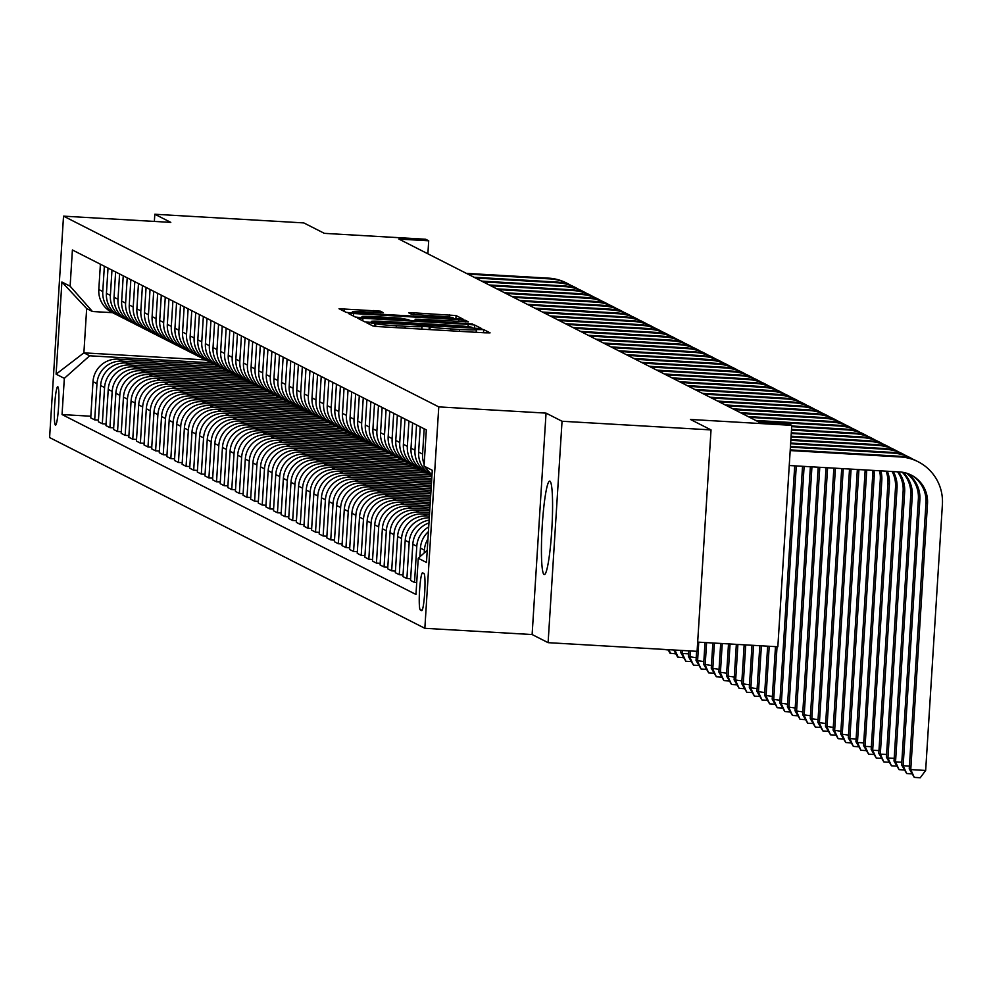<?xml version="1.0" encoding="UTF-8"?>
<svg xmlns="http://www.w3.org/2000/svg" width="992" height="992" viewBox="0 0 992 992"><rect width="100%" height="100%" fill="white"/><g stroke="black" fill="none" stroke-linecap="round" stroke-linejoin="round"><path stroke-width="1.49" d="M370.388 322.834L366.705 322.809L373.066 326.033L379.514 326.678L484.803 332.804L490.085 332.866L483.699 329.604L476.334 329.555A18.848 0.856 3.6 0 1 476.433 329.642A18.848 0.856 3.6 0 1 459.532 329.431L450.752 328.922A18.848 0.856 3.6 0 1 430.119 326.864L421.935 326.393A18.848 0.856 3.6 0 1 422.034 326.48A18.848 0.856 3.6 0 1 405.12 326.269L396.354 325.76A18.848 0.856 3.6 0 1 375.72 323.702L370.388 322.834M544.062 574.542A46.822 4.886 -86.7 0 0 544.286 574.604A46.822 4.886 -86.7 0 0 551.825 529.207A46.822 4.886 -86.7 0 0 549.94 481.182A46.822 4.886 -86.7 0 0 549.717 481.12A46.822 4.886 -86.7 0 0 542.19 526.504A46.822 4.886 -86.7 0 0 544.062 574.542M55.416 425.084A19.208 2.009 -86.7 0 0 55.502 425.109A19.208 2.009 -86.7 0 0 58.59 406.484A19.208 2.009 -86.7 0 0 57.821 386.781A19.208 2.009 -86.7 0 0 57.734 386.756A19.208 2.009 -86.7 0 0 54.647 405.381A19.208 2.009 -86.7 0 0 55.416 425.084M380.308 311.153L339.041 308.735L346.121 312.344L352.569 312.988L463.14 319.176L456.06 315.555L413.924 312.84L408.642 312.778L411.692 314.34L435.835 316.014A15.76 0.719 3.6 0 1 453.17 317.812A15.76 0.719 3.6 0 1 439.034 317.638L369.718 313.608A15.76 0.719 3.6 0 1 352.396 311.81A15.76 0.719 3.6 0 1 366.519 311.984L383.358 312.716L380.308 311.153L380.209 312.765M562.042 421.253L546.046 413.118L532.121 634.545L548.105 642.667L562.042 421.253L711.028 429.908L690.469 419.467L791.777 425.357L788.727 423.807L758.93 422.071L398.908 239.072L428.705 240.796L425.667 239.246L324.359 233.356L303.8 222.915L154.814 214.247L154.355 221.427M546.046 413.118L438.774 406.894L63.525 216.144L170.798 222.382L154.814 214.247M362.911 318.246L357.628 318.184L364.721 321.805L371.169 322.437L481.74 328.625L474.66 325.016L468.212 324.372L362.911 318.246L362.75 320.8M361.869 317.713L355.421 317.068L348.366 313.484L353.623 313.522L458.912 319.647L465.36 320.292L468.41 321.854L420.422 319.3L415.14 319.238L417.173 320.28L472.614 323.987L361.869 317.713L361.981 316.547A15.76 0.719 3.6 0 0 379.316 318.358L408.989 319.808L400.532 318.147L376.117 316.733A15.76 0.719 3.6 0 0 361.981 316.547M711.028 429.908L697.091 651.335L548.105 642.667M423.956 573.512L422.617 572.83A18.612 1.947 -86.7 0 0 422.53 572.806A18.612 1.947 -86.7 0 0 419.542 590.848A18.612 1.947 -86.7 0 0 420.286 609.931L421.625 610.613A18.612 1.947 -86.7 0 0 421.712 610.638A18.612 1.947 -86.7 0 0 424.7 592.596A18.612 1.947 -86.7 0 0 423.956 573.512M438.774 406.894L424.849 628.308L49.6 437.559L63.525 216.144M311.662 528.476L307.904 528.265L310.186 492.057A24.006 23.858 -63.1 0 1 335.519 469.501L431.966 475.106L424.055 466.104L426.324 429.896L72.404 249.984L70.122 286.192L92.454 311.513L86.664 308.574L83.886 352.854L89.664 355.793L211.259 362.861M424.055 466.104L432.276 470.282L426.473 562.439L418.252 558.26L427.242 550.262M90.842 416.231L62.05 414.557L415.97 594.468L418.252 558.26M62.05 414.557L64.331 378.349L56.098 374.17L61.901 282.013L70.122 286.192M697.674 642.109L777.84 646.772L791.777 425.357M532.121 634.545L424.849 628.308M427.887 253.803L428.705 240.796M205.468 359.922L83.886 352.854L56.098 374.17M98.456 420.1L94.699 419.876L90.731 417.868L93.012 381.66A24.006 23.858 -63.1 0 1 118.358 359.116L214.917 364.721M94.699 419.876L96.968 383.681A24.006 23.858 -63.1 0 1 122.314 361.125L218.872 366.742M106.07 423.968L102.312 423.758L98.344 421.736L100.626 385.528A24.006 23.858 -63.1 0 1 125.972 362.985L222.53 368.59M102.312 423.758L104.582 387.55A24.006 23.858 -63.1 0 1 129.927 364.994L226.486 370.611M113.683 427.837L109.926 427.626L105.958 425.605L108.24 389.41A24.006 23.858 -63.1 0 1 133.585 366.854L230.144 372.471M109.926 427.626L112.195 391.418A24.006 23.858 -63.1 0 1 137.541 368.863L234.1 374.48M121.297 431.706L117.54 431.495L113.572 429.486L115.853 393.278A24.006 23.858 -63.1 0 1 141.199 370.723L237.758 376.34M117.54 431.495L119.809 395.287A24.006 23.858 -63.1 0 1 145.154 372.732L241.713 378.349M128.91 435.587L125.153 435.364L121.198 433.355L123.467 397.147A24.006 23.858 -63.1 0 1 148.812 374.592L245.371 380.209M125.153 435.364L127.435 399.156A24.006 23.858 -63.1 0 1 152.768 376.613L249.327 382.218M136.524 439.456L132.767 439.233L128.811 437.224L131.08 401.016A24.006 23.858 -63.1 0 1 156.426 378.46L252.985 384.078M132.767 439.233L135.048 403.025A24.006 23.858 -63.1 0 1 160.382 380.482L256.94 386.086M144.138 443.325L140.38 443.102L136.425 441.093L138.694 404.885A24.006 23.858 -63.1 0 1 164.04 382.342L260.598 387.946M140.38 443.102L142.662 406.906A24.006 23.858 -63.1 0 1 168.008 384.35L264.566 389.968M151.751 447.194L147.994 446.97L144.038 444.962L146.308 408.754A24.006 23.858 -63.1 0 1 171.653 386.21L268.224 391.815M147.994 446.97L150.276 410.775A24.006 23.858 -63.1 0 1 175.621 388.219L272.18 393.836M159.365 451.062L155.608 450.852L151.652 448.83L153.934 412.635A24.006 23.858 -63.1 0 1 179.267 390.079L275.838 395.684M155.608 450.852L157.889 414.644A24.006 23.858 -63.1 0 1 183.235 392.088L279.794 397.705M166.978 454.931L163.221 454.72L159.266 452.699L161.547 416.504A24.006 23.858 -63.1 0 1 186.88 393.948L283.452 399.565M163.221 454.72L165.503 418.512A24.006 23.858 -63.1 0 1 190.848 395.957L287.407 401.574M174.592 458.8L170.835 458.589L166.879 456.58L169.161 420.372A24.006 23.858 -63.1 0 1 194.506 397.817L291.065 403.434M170.835 458.589L173.116 422.381A24.006 23.858 -63.1 0 1 198.462 399.826L295.021 405.443M182.218 462.681L178.448 462.458L174.493 460.449L176.774 424.241A24.006 23.858 -63.1 0 1 202.12 401.686L298.679 407.303M178.448 462.458L180.73 426.25A24.006 23.858 -63.1 0 1 206.076 403.707L302.634 409.312M189.832 466.55L186.074 466.327L182.106 464.318L184.388 428.11A24.006 23.858 -63.1 0 1 209.734 405.554L306.292 411.172M186.074 466.327L188.344 430.119A24.006 23.858 -63.1 0 1 213.689 407.576L310.248 413.18M197.445 470.419L193.688 470.196L189.72 468.187L192.002 431.979A24.006 23.858 -63.1 0 1 217.347 409.436L313.906 415.04M193.688 470.196L195.957 434A24.006 23.858 -63.1 0 1 221.303 411.444L317.862 417.062M205.059 474.288L201.302 474.064L197.334 472.056L199.615 435.848A24.006 23.858 -63.1 0 1 224.961 413.304L321.52 418.909M201.302 474.064L203.571 437.869A24.006 23.858 -63.1 0 1 228.916 415.313L325.475 420.93M212.672 478.156L208.915 477.946L204.947 475.924L207.229 439.729A24.006 23.858 -63.1 0 1 232.574 417.173L329.133 422.79M208.915 477.946L211.184 441.738A24.006 23.858 -63.1 0 1 236.53 419.182L333.089 424.799M220.286 482.025L216.529 481.814L212.573 479.793L214.842 443.598A24.006 23.858 -63.1 0 1 240.188 421.042L336.747 426.659M216.529 481.814L218.81 445.606A24.006 23.858 -63.1 0 1 244.144 423.051L340.702 428.668M227.9 485.906L224.142 485.683L220.187 483.674L222.456 447.466A24.006 23.858 -63.1 0 1 247.802 424.911L344.36 430.528M224.142 485.683L226.424 449.475A24.006 23.858 -63.1 0 1 251.757 426.92L348.316 432.537M235.513 489.775L231.756 489.552L227.8 487.543L230.07 451.335A24.006 23.858 -63.1 0 1 255.415 428.78L351.974 434.397M231.756 489.552L234.038 453.344A24.006 23.858 -63.1 0 1 259.383 430.801L355.942 436.406M243.127 493.644L239.37 493.421L235.414 491.412L237.683 455.204A24.006 23.858 -63.1 0 1 263.029 432.648L359.6 438.266M239.37 493.421L241.651 457.213A24.006 23.858 -63.1 0 1 266.997 434.67L363.556 440.274M250.74 497.513L246.983 497.29L243.028 495.281L245.309 459.073A24.006 23.858 -63.1 0 1 270.642 436.53L367.214 442.134M246.983 497.29L249.265 461.094A24.006 23.858 -63.1 0 1 274.61 438.538L371.169 444.156M258.354 501.382L254.597 501.171L250.641 499.15L252.923 462.942A24.006 23.858 -63.1 0 1 278.256 440.398L374.827 446.003M254.597 501.171L256.878 464.963A24.006 23.858 -63.1 0 1 282.224 442.407L378.783 448.024M265.968 505.25L262.21 505.04L258.255 503.018L260.536 466.823A24.006 23.858 -63.1 0 1 285.882 444.267L382.441 449.884M262.21 505.04L264.492 468.832A24.006 23.858 -63.1 0 1 289.838 446.276L386.396 451.893M273.594 509.119L269.824 508.908L265.868 506.887L268.15 470.692A24.006 23.858 -63.1 0 1 293.496 448.136L390.054 453.753M269.824 508.908L272.106 472.7A24.006 23.858 -63.1 0 1 297.451 450.145L394.01 455.762M281.207 513L277.45 512.777L273.482 510.768L275.764 474.56A24.006 23.858 -63.1 0 1 301.109 452.005L397.668 457.622M277.45 512.777L279.719 476.569A24.006 23.858 -63.1 0 1 305.065 454.026L401.624 459.631M288.821 516.869L285.064 516.646L281.096 514.637L283.377 478.429A24.006 23.858 -63.1 0 1 308.723 455.874L405.282 461.491M285.064 516.646L287.333 480.438A24.006 23.858 -63.1 0 1 312.678 457.895L409.237 463.5M296.434 520.738L292.677 520.515L288.709 518.506L290.991 482.298A24.006 23.858 -63.1 0 1 316.336 459.755L412.895 465.36M292.677 520.515L294.946 484.307A24.006 23.858 -63.1 0 1 320.292 461.764L416.851 467.368M304.048 524.607L300.291 524.384L296.323 522.375L298.604 486.167A24.006 23.858 -63.1 0 1 323.95 463.624L420.509 469.228M300.291 524.384L302.56 488.188A24.006 23.858 -63.1 0 1 327.906 465.632L424.464 471.25M307.904 528.265L303.949 526.244L306.218 490.036A24.006 23.858 -63.1 0 1 331.564 467.492L428.122 473.097M319.275 532.344L315.518 532.134L311.562 530.112L313.832 493.917A24.006 23.858 -63.1 0 1 339.177 471.361L431.867 476.743M315.518 532.134L317.8 495.926A24.006 23.858 -63.1 0 1 343.133 473.37L431.756 478.528M326.889 536.213L323.132 536.002L319.176 533.994L321.445 497.786A24.006 23.858 -63.1 0 1 346.791 475.23L431.656 480.165M323.132 536.002L325.413 499.794A24.006 23.858 -63.1 0 1 350.759 477.239L431.545 481.938M334.502 540.094L330.745 539.871L326.79 537.862L329.059 501.654A24.006 23.858 -63.1 0 1 354.404 479.099L431.446 483.575M330.745 539.871L333.027 503.663A24.006 23.858 -63.1 0 1 358.372 481.12L431.322 485.361M342.116 543.963L338.359 543.74L334.403 541.731L336.685 505.523A24.006 23.858 -63.1 0 1 362.018 482.968L431.222 486.998M338.359 543.74L340.64 507.532A24.006 23.858 -63.1 0 1 365.986 484.989L431.111 488.771M349.73 547.832L345.972 547.609L342.017 545.6L344.298 509.392A24.006 23.858 -63.1 0 1 369.632 486.849L431.012 490.408M345.972 547.609L348.254 511.413A24.006 23.858 -63.1 0 1 373.6 488.858L430.9 492.181M357.343 551.701L353.586 551.478L349.63 549.469L351.912 513.261A24.006 23.858 -63.1 0 1 377.258 490.718L430.801 493.83M353.586 551.478L355.868 515.282A24.006 23.858 -63.1 0 1 381.213 492.726L430.689 495.603M364.957 555.57L361.2 555.359L357.244 553.338L359.526 517.142A24.006 23.858 -63.1 0 1 384.871 494.586L430.578 497.24M361.2 555.359L363.481 519.151A24.006 23.858 -63.1 0 1 388.827 496.595L430.466 499.013M372.583 559.438L368.813 559.228L364.858 557.206L367.139 521.011A24.006 23.858 -63.1 0 1 392.485 498.455L430.367 500.662M368.813 559.228L371.095 523.02A24.006 23.858 -63.1 0 1 396.44 500.464L430.255 502.436M380.196 563.32L376.439 563.096L372.471 561.088L374.753 524.88A24.006 23.858 -63.1 0 1 400.098 502.324L430.156 504.072M376.439 563.096L378.708 526.888A24.006 23.858 -63.1 0 1 404.054 504.333L430.044 505.846M387.81 567.188L384.053 566.965L380.085 564.956L382.366 528.748A24.006 23.858 -63.1 0 1 407.712 506.193L429.933 507.482M384.053 566.965L386.322 530.757A24.006 23.858 -63.1 0 1 411.668 508.214L429.821 509.268M395.424 571.057L391.666 570.834L387.698 568.825L389.98 532.617A24.006 23.858 -63.1 0 1 415.326 510.062L429.722 510.905M391.666 570.834L393.936 534.626A24.006 23.858 -63.1 0 1 419.281 512.083L429.61 512.678M403.037 574.926L399.28 574.703L395.324 572.694L397.594 536.486A24.006 23.858 -63.1 0 1 422.939 513.943L429.511 514.315M399.28 574.703L401.562 538.507A24.006 23.858 -63.1 0 1 426.895 515.952L429.4 516.1M112.53 312.678L92.454 311.513M416.727 582.577L414.507 582.453L416.789 546.245A24.006 23.858 -63.1 0 1 428.718 526.913M428.966 522.958A24.006 23.858 -63.1 0 0 412.821 544.236L410.552 580.432L414.507 582.453M410.651 578.795L406.894 578.572L409.175 542.376A24.006 23.858 -63.1 0 1 429.139 520.118M429.288 517.774A24.006 23.858 -63.1 0 0 405.207 540.355L402.938 576.563L406.894 578.572M424.216 552.953L424.402 550.114A24.006 23.858 -63.1 0 1 427.961 538.941M424.167 464.293A24.006 23.858 -63.1 0 1 422.58 454.088L424.179 428.804M430.578 473.494A24.006 23.858 -63.1 0 1 426.696 469.104M419.889 556.797L420.434 548.105A24.006 23.858 -63.1 0 1 428.42 531.65M431.942 475.044L431.582 474.858A24.006 23.858 -63.1 0 1 418.624 452.067L420.211 426.783M429.796 473.854A24.006 23.858 -63.1 0 1 414.966 450.219L416.553 424.923M427.924 472.998L423.968 470.989A24.006 23.858 -63.1 0 1 411.01 448.198L412.598 422.914M422.183 469.985A24.006 23.858 -63.1 0 1 407.352 446.338L408.94 421.054M420.31 469.129L416.355 467.12A24.006 23.858 -63.1 0 1 403.397 444.329L404.984 419.046M414.569 466.116A24.006 23.858 -63.1 0 1 399.739 442.469L401.326 417.186M412.697 465.26L408.741 463.252A24.006 23.858 -63.1 0 1 395.783 440.46L397.37 415.177M406.956 462.235A24.006 23.858 -63.1 0 1 392.125 438.6L393.712 413.317M405.083 461.392L401.128 459.383A24.006 23.858 -63.1 0 1 388.17 436.592L389.757 411.308M399.342 458.366A24.006 23.858 -63.1 0 1 384.512 434.732L386.099 409.448M397.47 457.523L393.514 455.502A24.006 23.858 -63.1 0 1 380.556 432.723L382.143 407.439M391.716 454.497A24.006 23.858 -63.1 0 1 376.898 430.863L378.485 405.579M389.856 453.654L385.888 451.633A24.006 23.858 -63.1 0 1 372.93 428.854L374.53 403.558M384.102 450.628A24.006 23.858 -63.1 0 1 369.284 426.994L370.872 401.71M382.242 449.785L378.274 447.764A24.006 23.858 -63.1 0 1 365.316 424.973L366.916 399.689M376.489 446.76A24.006 23.858 -63.1 0 1 361.671 423.125L363.258 397.829M374.629 445.904L370.661 443.895A24.006 23.858 -63.1 0 1 357.703 421.104L359.302 395.82M368.875 442.891A24.006 23.858 -63.1 0 1 354.057 419.244L355.644 393.96M367.015 442.035L363.047 440.026A24.006 23.858 -63.1 0 1 350.089 417.235L351.689 391.952M361.262 439.022A24.006 23.858 -63.1 0 1 346.431 415.375L348.031 390.092M359.389 438.166L355.434 436.158A24.006 23.858 -63.1 0 1 342.476 413.366L344.063 388.083M353.648 435.141A24.006 23.858 -63.1 0 1 338.818 411.506L340.417 386.223M351.776 434.298L347.82 432.289A24.006 23.858 -63.1 0 1 334.862 409.498L336.449 384.214M346.034 431.272A24.006 23.858 -63.1 0 1 331.204 407.638L332.804 382.354M344.162 430.429L340.206 428.408A24.006 23.858 -63.1 0 1 327.248 405.629L328.836 380.333M338.421 427.403A24.006 23.858 -63.1 0 1 323.59 403.769L325.19 378.485M336.548 426.56L332.593 424.539A24.006 23.858 -63.1 0 1 319.635 401.76L321.222 376.464M330.807 423.534A24.006 23.858 -63.1 0 1 315.977 399.9L317.564 374.604M328.935 422.679L324.979 420.67A24.006 23.858 -63.1 0 1 312.021 397.879L313.608 372.595M323.194 419.666A24.006 23.858 -63.1 0 1 308.363 396.031L309.95 370.735M321.321 418.81L317.366 416.801A24.006 23.858 -63.1 0 1 304.408 394.01L305.995 368.726M315.58 415.797A24.006 23.858 -63.1 0 1 300.75 392.15L302.337 366.866M313.708 414.941L309.752 412.932A24.006 23.858 -63.1 0 1 296.794 390.141L298.381 364.858M307.966 411.928A24.006 23.858 -63.1 0 1 293.136 388.281L294.723 362.998M306.094 411.072L302.138 409.064A24.006 23.858 -63.1 0 1 289.18 386.272L290.768 360.989M300.34 408.047A24.006 23.858 -63.1 0 1 285.522 384.412L287.11 359.129M298.48 407.204L294.512 405.195A24.006 23.858 -63.1 0 1 281.554 382.404L283.154 357.12M292.727 404.178A24.006 23.858 -63.1 0 1 277.909 380.544L279.496 355.26M290.867 403.335L286.899 401.314A24.006 23.858 -63.1 0 1 273.941 378.535L275.54 353.239M285.113 400.309A24.006 23.858 -63.1 0 1 270.295 376.675L271.882 351.391M283.253 399.466L279.285 397.445A24.006 23.858 -63.1 0 1 266.327 374.654L267.927 349.37M277.5 396.44A24.006 23.858 -63.1 0 1 262.682 372.806L264.269 347.51M275.64 395.585L271.672 393.576A24.006 23.858 -63.1 0 1 258.714 370.785L260.313 345.501M269.886 392.572A24.006 23.858 -63.1 0 1 255.056 368.937L256.655 343.641M268.014 391.716L264.058 389.707A24.006 23.858 -63.1 0 1 251.1 366.916L252.687 341.632M262.272 388.703A24.006 23.858 -63.1 0 1 247.442 365.056L249.042 339.772M260.4 387.847L256.444 385.838A24.006 23.858 -63.1 0 1 243.486 363.047L245.074 337.764M254.659 384.834A24.006 23.858 -63.1 0 1 239.828 361.187L241.428 335.904M252.786 383.978L248.831 381.97A24.006 23.858 -63.1 0 1 235.873 359.178L237.46 333.895M247.045 380.953A24.006 23.858 -63.1 0 1 232.215 357.318L233.814 332.035M245.173 380.11L241.217 378.101A24.006 23.858 -63.1 0 1 228.259 355.31L229.846 330.026M239.432 377.084A24.006 23.858 -63.1 0 1 224.601 353.45L226.188 328.166M237.559 376.241L233.604 374.22A24.006 23.858 -63.1 0 1 220.646 351.441L222.233 326.145M231.818 373.215A24.006 23.858 -63.1 0 1 216.988 349.581L218.575 324.297M229.946 372.372L225.99 370.351A24.006 23.858 -63.1 0 1 213.032 347.56L214.619 322.276M224.204 369.346A24.006 23.858 -63.1 0 1 209.374 345.712L210.961 320.416M222.332 368.491L218.376 366.482A24.006 23.858 -63.1 0 1 205.418 343.691L207.006 318.407M216.591 365.478A24.006 23.858 -63.1 0 1 201.76 341.831L203.348 316.547M214.718 364.622L210.763 362.613A24.006 23.858 -63.1 0 1 197.805 339.822L199.392 314.538M208.965 361.609A24.006 23.858 -63.1 0 1 194.147 337.962L195.734 312.678M207.105 360.753L203.149 358.744A24.006 23.858 -63.1 0 1 190.179 335.953L191.778 310.67M201.351 357.728A24.006 23.858 -63.1 0 1 186.533 334.093L188.12 308.81M199.491 356.884L195.523 354.876A24.006 23.858 -63.1 0 1 182.565 332.084L184.165 306.801M193.738 353.859A24.006 23.858 -63.1 0 1 178.92 330.224L180.507 304.941M191.878 353.016L187.91 350.994A24.006 23.858 -63.1 0 1 174.952 328.216L176.551 302.932M186.124 349.99A24.006 23.858 -63.1 0 1 171.306 326.356L172.893 301.072M184.264 349.147L180.296 347.126A24.006 23.858 -63.1 0 1 167.338 324.347L168.938 299.051M178.51 346.121A24.006 23.858 -63.1 0 1 163.68 322.487L165.28 297.203M176.638 345.278L172.682 343.257A24.006 23.858 -63.1 0 1 159.724 320.466L161.312 295.182M170.897 342.252A24.006 23.858 -63.1 0 1 156.066 318.618L157.666 293.322M169.024 341.397L165.069 339.388A24.006 23.858 -63.1 0 1 152.111 316.597L153.698 291.313M163.283 338.384A24.006 23.858 -63.1 0 1 148.453 314.737L150.052 289.453M161.411 337.528L157.455 335.519A24.006 23.858 -63.1 0 1 144.497 312.728L146.084 287.444M155.67 334.515A24.006 23.858 -63.1 0 1 140.839 310.868L142.439 285.584M153.797 333.659L149.842 331.65A24.006 23.858 -63.1 0 1 136.884 308.859L138.471 283.576M148.056 330.634A24.006 23.858 -63.1 0 1 133.226 306.999L134.813 281.716M146.184 329.79L142.228 327.782A24.006 23.858 -63.1 0 1 129.27 304.99L130.857 279.707M140.442 326.765A24.006 23.858 -63.1 0 1 125.612 303.13L127.199 277.847M138.57 325.922L134.614 323.9A24.006 23.858 -63.1 0 1 121.656 301.122L123.244 275.826M132.829 322.896A24.006 23.858 -63.1 0 1 117.998 299.262L119.586 273.978M130.956 322.053L127.001 320.032A24.006 23.858 -63.1 0 1 114.043 297.253L115.63 271.957M125.215 319.027A24.006 23.858 -63.1 0 1 110.385 295.393L111.972 270.097M123.343 318.172L119.387 316.163A24.006 23.858 -63.1 0 1 106.429 293.372L108.016 268.088M117.589 315.158A24.006 23.858 -63.1 0 1 102.771 291.524L104.358 266.228M115.729 314.303L111.774 312.294A24.006 23.858 -63.1 0 1 98.803 289.503L100.403 264.219M89.664 355.793L64.331 378.349M61.901 282.013L86.664 308.574M372.248 321.941L471.994 327.348A18.848 0.856 3.6 0 0 451.36 325.289L388.194 321.619A18.848 0.856 3.6 0 0 371.293 321.408A18.848 0.856 3.6 0 0 371.38 321.495L372.211 322.499M910.532 474.734A30.008 29.822 -63.1 0 1 925.982 502.82L909.242 768.825L910.768 769.594L925.66 770.462L942.4 504.457A45.012 44.727 116.9 0 0 900.525 456.977L790.19 450.566M918.108 461.726L916.583 460.958A45.012 44.727 116.9 0 0 899 456.208L790.227 449.884M789.248 465.521L899.583 471.944A30.008 29.822 -63.1 0 1 927.508 503.589L910.768 769.594L914.289 777.406L909.242 768.825M925.66 770.462L920.254 777.753L914.289 777.406M913.471 459.532A45.012 44.727 116.9 0 0 892.912 453.108L790.401 447.156M910.495 457.858L908.97 457.089A45.012 44.727 116.9 0 0 891.386 452.34L790.45 446.462M907.358 473.444A30.008 29.822 -63.1 0 1 919.882 499.72L903.154 765.725L909.416 766.084M906.527 473.184A30.008 29.822 -63.1 0 1 918.369 498.951L901.629 764.956L903.154 765.725L906.676 773.537L901.629 764.956M911.933 773.834L906.676 773.537M905.857 455.65A45.012 44.727 116.9 0 0 885.298 449.24L790.624 443.734M902.869 453.989L901.356 453.22A45.012 44.727 116.9 0 0 883.773 448.471L790.661 443.052M903.117 472.366A30.008 29.822 -63.1 0 1 912.268 495.851L895.54 761.856L901.802 762.216M902.236 472.217A30.008 29.822 -63.1 0 1 910.755 495.082L894.015 761.075L895.54 761.856L899.062 769.656L894.015 761.075M904.32 769.966L899.062 769.656M898.244 451.782A45.012 44.727 116.9 0 0 877.684 445.371L790.835 440.324M895.255 450.12L893.742 449.351A45.012 44.727 116.9 0 0 876.159 444.59L790.872 439.642M898.554 471.882A30.008 29.822 -63.1 0 1 904.654 491.982L887.927 757.987L894.189 758.347M897.562 471.82A30.008 29.822 -63.1 0 1 903.129 491.214L886.402 757.206L887.927 757.987L891.448 765.787L886.402 757.206M896.706 766.097L891.448 765.787M890.63 447.913A45.012 44.727 116.9 0 0 870.071 441.502L791.046 436.902M887.642 446.251L886.116 445.47A45.012 44.727 116.9 0 0 868.546 440.721L791.095 436.22M893.284 471.572A30.008 29.822 -63.1 0 1 897.041 488.114L880.313 754.118L886.575 754.478M892.143 471.51A30.008 29.822 -63.1 0 1 895.516 487.332L878.788 753.337L880.313 754.118L883.835 761.918L878.788 753.337M889.092 762.228L883.835 761.918M883.016 444.044A45.012 44.727 116.9 0 0 862.457 437.621L791.269 433.492M880.028 442.382L878.503 441.601A45.012 44.727 116.9 0 0 860.932 436.852L791.306 432.81M887.356 471.225A30.008 29.822 -63.1 0 1 889.427 484.245L872.687 750.237L878.962 750.609M886.104 471.163A30.008 29.822 -63.1 0 1 887.902 483.464L871.174 749.468L872.687 750.237L876.221 758.049L871.174 749.468M881.479 758.359L876.221 758.049M875.403 440.175A45.012 44.727 116.9 0 0 854.844 433.752L791.48 430.069M872.414 438.514L870.889 437.732A45.012 44.727 116.9 0 0 853.318 432.983L791.517 429.387M880.884 470.853A30.008 29.822 -63.1 0 1 881.814 480.376L865.074 746.368L871.348 746.74M879.544 470.778A30.008 29.822 -63.1 0 1 880.288 479.595L863.561 745.6L865.074 746.368L868.608 754.18L863.561 745.6M873.865 754.49L868.608 754.18M867.789 436.306A45.012 44.727 116.9 0 0 847.23 429.883L791.69 426.659M864.801 434.632L863.276 433.864A45.012 44.727 116.9 0 0 845.705 429.114L791.74 425.977M873.964 470.456A30.008 29.822 -63.1 0 1 874.2 476.495L857.46 742.5L863.722 742.872M872.538 470.369A30.008 29.822 -63.1 0 1 872.675 475.726L855.935 741.731L857.46 742.5L860.982 750.312L855.935 741.731M866.252 750.609L860.982 750.312M860.176 432.438A45.012 44.727 116.9 0 0 839.616 426.014L757.28 421.228M857.187 430.764L855.662 429.995A45.012 44.727 116.9 0 0 838.091 425.246L755.755 420.459M866.636 470.022A30.008 29.822 -63.1 0 1 866.586 472.626L849.846 738.631L856.108 738.99M865.123 469.935A30.008 29.822 -63.1 0 1 865.061 471.857L848.321 737.862L849.846 738.631L853.368 746.443L848.321 737.862M858.626 746.74L853.368 746.443M852.562 428.556A45.012 44.727 116.9 0 0 831.99 422.146L749.667 417.359M849.574 426.895L848.048 426.126A45.012 44.727 116.9 0 0 830.478 421.364L748.142 416.578M857.348 469.489L840.708 733.981L848.495 735.122M858.923 469.576L842.233 734.762L845.754 742.562L840.708 733.981M851.012 742.872L845.754 742.562M844.948 424.688A45.012 44.727 116.9 0 0 824.377 418.277L742.041 413.49M841.96 423.026L840.435 422.257A45.012 44.727 116.9 0 0 822.864 417.496L740.528 412.709M849.524 469.03L833.094 730.112L840.881 731.253M851.086 469.117L834.619 730.893L838.141 738.693L833.094 730.112M843.398 739.003L838.141 738.693M837.335 420.819A45.012 44.727 116.9 0 0 816.763 414.408L734.427 409.622M834.346 419.157L832.821 418.376A45.012 44.727 116.9 0 0 815.25 413.627L732.914 408.84M841.7 468.571L825.48 726.243L833.268 727.384M843.262 468.67L827.006 727.024L830.527 734.824L825.48 726.243M835.785 735.134L830.527 734.824M829.709 416.95A45.012 44.727 116.9 0 0 809.15 410.527L726.814 405.74M826.733 415.288L825.208 414.507A45.012 44.727 116.9 0 0 807.624 409.758L725.288 404.972M833.863 468.125L817.867 722.374L825.654 723.515M835.425 468.212L819.392 723.143L822.914 730.955L817.867 722.374M828.171 731.265L822.914 730.955M822.095 413.081A45.012 44.727 116.9 0 0 801.536 406.658L719.2 401.872M819.119 411.42L817.594 410.638A45.012 44.727 116.9 0 0 800.011 405.889L717.675 401.103M826.038 467.666L810.253 718.506L818.04 719.646M827.601 467.753L811.778 719.274L815.3 727.086L810.253 718.506M820.558 727.396L815.3 727.086M814.482 409.212A45.012 44.727 116.9 0 0 793.922 402.789L711.586 398.003M811.493 407.538L809.98 406.77A45.012 44.727 116.9 0 0 792.397 402.02L710.061 397.234M818.202 467.207L802.64 714.637L810.427 715.765M819.776 467.306L804.165 715.406L807.686 723.218L802.64 714.637M812.944 723.515L807.686 723.218M806.868 405.344A45.012 44.727 116.9 0 0 786.309 398.92L703.973 394.134M803.88 403.67L802.367 402.901A45.012 44.727 116.9 0 0 784.784 398.152L702.448 393.365M810.377 466.761L795.026 710.768L802.813 711.896M811.94 466.848L796.551 711.537L800.073 719.349L795.026 710.768M805.33 719.646L800.073 719.349M799.254 401.462A45.012 44.727 116.9 0 0 778.695 395.052L696.359 390.265M796.266 399.801L794.741 399.032A45.012 44.727 116.9 0 0 777.17 394.27L694.834 389.484M802.54 466.302L787.412 706.887L795.2 708.028M804.115 466.389L788.938 707.668L792.459 715.468L787.412 706.887M797.717 715.778L792.459 715.468M791.641 397.594A45.012 44.727 116.9 0 0 771.082 391.183L688.746 386.396M788.652 395.932L787.127 395.151A45.012 44.727 116.9 0 0 769.556 390.402L687.22 385.615M794.716 465.843L779.799 703.018L787.586 704.159M796.278 465.93L781.312 703.799L784.846 711.599L779.799 703.018M790.103 711.909L784.846 711.599M784.027 393.725A45.012 44.727 116.9 0 0 763.468 387.314L681.132 382.528M781.039 392.063L779.514 391.282A45.012 44.727 116.9 0 0 761.943 386.533L679.607 381.746M775.484 646.635L772.185 699.149L779.972 700.29M777.046 646.722L773.698 699.93L777.232 707.73L772.185 699.149M782.49 708.04L777.232 707.73M776.414 389.856A45.012 44.727 116.9 0 0 755.854 383.433L673.518 378.646M773.425 388.194L771.9 387.413A45.012 44.727 116.9 0 0 754.329 382.664L671.993 377.878M767.659 646.176L764.559 695.28L772.346 696.421M769.222 646.263L766.084 696.049L769.606 703.861L764.559 695.28M774.876 704.171L769.606 703.861M768.8 385.987A45.012 44.727 116.9 0 0 748.241 379.564L665.905 374.778M765.812 384.313L764.286 383.544A45.012 44.727 116.9 0 0 746.716 378.795L664.38 374.009M759.822 645.718L756.946 691.412L764.733 692.552M761.385 645.817L758.471 692.18L761.992 699.992L756.946 691.412M767.25 700.29L761.992 699.992M761.186 382.118A45.012 44.727 116.9 0 0 740.627 375.695L658.291 370.909M758.198 380.444L756.673 379.676A45.012 44.727 116.9 0 0 739.102 374.926L656.766 370.14M751.998 645.271L749.332 687.543L757.119 688.671M753.56 645.358L750.857 688.312L754.379 696.124L749.332 687.543M759.636 696.421L754.379 696.124M753.573 378.25A45.012 44.727 116.9 0 0 733.001 371.826L650.665 367.04M750.584 376.576L749.059 375.807A45.012 44.727 116.9 0 0 731.488 371.058L649.152 366.271M744.161 644.812L741.718 683.662L749.506 684.802M745.736 644.899L743.244 684.443L746.765 692.255L741.718 683.662M752.023 692.552L746.765 692.255M745.959 374.368A45.012 44.727 116.9 0 0 725.388 367.958L643.052 363.171M742.971 372.707L741.446 371.938A45.012 44.727 116.9 0 0 723.875 367.176L641.539 362.39M736.337 644.354L734.105 679.793L741.892 680.934M737.899 644.453L735.63 680.574L739.152 688.374L734.105 679.793M744.409 688.684L739.152 688.374M738.333 370.5A45.012 44.727 116.9 0 0 717.774 364.089L635.438 359.302M735.357 368.838L733.832 368.057A45.012 44.727 116.9 0 0 716.249 363.308L633.913 358.521M728.512 643.907L726.491 675.924L734.278 677.065M730.075 643.994L728.016 676.705L731.538 684.505L726.491 675.924M736.796 684.815L731.538 684.505M730.72 366.631A45.012 44.727 116.9 0 0 710.16 360.22L627.824 355.434M727.744 364.969L726.218 364.188A45.012 44.727 116.9 0 0 708.635 359.439L626.299 354.652M720.676 643.448L718.878 672.055L726.665 673.196M722.238 643.535L720.403 672.824L723.924 680.636L718.878 672.055M729.182 680.946L723.924 680.636M723.106 362.762A45.012 44.727 116.9 0 0 702.547 356.339L620.211 351.552M720.118 361.1L718.605 360.319A45.012 44.727 116.9 0 0 701.022 355.57L618.686 350.784M712.851 642.99L711.264 668.186L719.051 669.327M714.414 643.089L712.789 668.955L716.311 676.767L711.264 668.186M721.568 677.077L716.311 676.767M715.492 358.893A45.012 44.727 116.9 0 0 694.933 352.47L612.597 347.684M712.504 357.219L710.991 356.45A45.012 44.727 116.9 0 0 693.408 351.701L611.072 346.915M705.014 642.531L703.65 664.318L711.438 665.458M706.589 642.63L705.176 665.086L708.697 672.898L703.65 664.318M713.955 673.196L708.697 672.898M707.879 355.024A45.012 44.727 116.9 0 0 687.32 348.601L604.984 343.815M704.89 353.35L703.365 352.582A45.012 44.727 116.9 0 0 685.794 347.832L603.458 343.046M696.607 651.298L696.037 660.449L703.824 661.577M698.752 642.171L697.562 661.218L701.084 669.03L696.037 660.449M706.341 669.327L701.084 669.03M700.265 351.143A45.012 44.727 116.9 0 0 679.706 344.732L597.37 339.946M697.277 349.482L695.752 348.713A45.012 44.727 116.9 0 0 678.181 343.951L595.845 339.177M688.783 650.851L688.423 656.568L696.21 657.708M690.345 650.938L689.936 657.349L693.47 665.148L688.423 656.568M698.728 665.458L693.47 665.148M692.652 347.274A45.012 44.727 116.9 0 0 672.092 340.864L589.756 336.077M689.663 345.613L688.138 344.844A45.012 44.727 116.9 0 0 670.567 340.082L588.231 335.296M680.946 650.392L680.81 652.699L682.322 653.48L688.597 653.84M682.521 650.479L682.322 653.48L685.856 661.28L680.81 652.699M691.114 661.59L685.856 661.28M685.038 343.406A45.012 44.727 116.9 0 0 664.479 336.995L582.143 332.208M682.05 341.744L680.524 340.963A45.012 44.727 116.9 0 0 662.954 336.214L580.618 331.427M683.5 657.721L677.623 657.101L673.804 649.983M678.23 657.411L674.907 650.045M677.424 339.537A45.012 44.727 116.9 0 0 656.865 333.114L574.529 328.34M674.436 337.875L672.911 337.094A45.012 44.727 116.9 0 0 655.34 332.345L573.004 327.558M675.887 653.852L670.009 653.232L668.087 649.648M670.617 653.542L668.881 649.686M669.811 335.668A45.012 44.727 116.9 0 0 649.252 329.245L566.916 324.458M666.822 334.006L665.297 333.225A45.012 44.727 116.9 0 0 647.726 328.476L565.39 323.69M668.261 649.983L662.371 649.314M662.197 331.799A45.012 44.727 116.9 0 0 641.626 325.376L559.29 320.59M659.209 330.125L657.684 329.356A45.012 44.727 116.9 0 0 640.113 324.607L557.777 319.821M654.584 327.93A45.012 44.727 116.9 0 0 634.012 321.507L551.676 316.721M651.595 326.256L650.07 325.488A45.012 44.727 116.9 0 0 632.499 320.738L550.163 315.952M646.958 324.049A45.012 44.727 116.9 0 0 626.398 317.638L544.062 312.852M643.982 322.388L642.456 321.619A45.012 44.727 116.9 0 0 624.873 316.857L542.55 312.071M639.344 320.18A45.012 44.727 116.9 0 0 618.785 313.77L536.449 308.983M636.368 318.519L634.843 317.75A45.012 44.727 116.9 0 0 617.26 312.988L534.924 308.202M631.73 316.312A45.012 44.727 116.9 0 0 611.171 309.901L528.835 305.114M628.742 314.65L627.229 313.869A45.012 44.727 116.9 0 0 609.646 309.12L527.31 304.333M624.117 312.443A45.012 44.727 116.9 0 0 603.558 306.02L521.222 301.233M621.128 310.781L619.616 310A45.012 44.727 116.9 0 0 602.032 305.251L519.696 300.464M616.503 308.574A45.012 44.727 116.9 0 0 595.944 302.151L513.608 297.364M613.515 306.912L611.99 306.131A45.012 44.727 116.9 0 0 594.419 301.382L512.083 296.596M608.89 304.705A45.012 44.727 116.9 0 0 588.33 298.282L505.994 293.496M605.901 303.031L604.376 302.262A45.012 44.727 116.9 0 0 586.805 297.513L504.469 292.727M601.276 300.836A45.012 44.727 116.9 0 0 580.717 294.413L498.381 289.627M598.288 299.162L596.762 298.394A45.012 44.727 116.9 0 0 579.192 293.644L496.856 288.858M593.662 296.955A45.012 44.727 116.9 0 0 573.103 290.544L490.767 285.758M590.674 295.294L589.149 294.525A45.012 44.727 116.9 0 0 571.578 289.763L489.242 284.977M586.049 293.086A45.012 44.727 116.9 0 0 565.49 286.676L483.154 281.889M583.06 291.425L581.535 290.644A45.012 44.727 116.9 0 0 563.964 285.894L481.628 281.108M578.435 289.218A45.012 44.727 116.9 0 0 557.876 282.807L475.54 278.02M575.447 287.556L573.922 286.775A45.012 44.727 116.9 0 0 556.351 282.026L474.015 277.239M570.822 285.349A45.012 44.727 116.9 0 0 550.25 278.926L467.914 274.139M567.833 283.687L566.308 282.906A45.012 44.727 116.9 0 0 548.737 278.157L466.401 273.37M118.358 359.116L122.314 361.125M125.972 362.985L129.927 364.994M133.585 366.854L137.541 368.863M141.199 370.723L145.154 372.732M148.812 374.592L152.768 376.613M156.426 378.46L160.382 380.482M164.04 382.342L168.008 384.35M171.653 386.21L175.621 388.219M179.267 390.079L183.235 392.088M186.88 393.948L190.848 395.957M194.506 397.817L198.462 399.826M202.12 401.686L206.076 403.707M209.734 405.554L213.689 407.576M217.347 409.436L221.303 411.444M224.961 413.304L228.916 415.313M232.574 417.173L236.53 419.182M240.188 421.042L244.144 423.051M247.802 424.911L251.757 426.92M255.415 428.78L259.383 430.801M263.029 432.648L266.997 434.67M270.642 436.53L274.61 438.538M278.256 440.398L282.224 442.407M285.882 444.267L289.838 446.276M293.496 448.136L297.451 450.145M301.109 452.005L305.065 454.026M308.723 455.874L312.678 457.895M316.336 459.755L320.292 461.764M323.95 463.624L327.906 465.632M331.564 467.492L335.519 469.501M339.177 471.361L343.133 473.37M346.791 475.23L350.759 477.239M354.404 479.099L358.372 481.12M362.018 482.968L365.986 484.989M369.632 486.849L373.6 488.858M377.258 490.718L381.213 492.726M384.871 494.586L388.827 496.595M392.485 498.455L396.44 500.464M400.098 502.324L404.054 504.333M407.712 506.193L411.668 508.214M415.326 510.062L419.281 512.083M422.939 513.943L426.895 515.952M420.434 548.105L424.402 550.114M412.821 544.236L416.789 546.245M418.624 452.067L422.58 454.088M405.207 540.355L409.175 542.376M411.01 448.198L414.966 450.219M397.594 536.486L401.562 538.507M403.397 444.329L407.352 446.338M389.98 532.617L393.936 534.626M395.783 440.46L399.739 442.469M382.366 528.748L386.322 530.757M388.17 436.592L392.125 438.6M374.753 524.88L378.708 526.888M380.556 432.723L384.512 434.732M367.139 521.011L371.095 523.02M372.93 428.854L376.898 430.863M359.526 517.142L363.481 519.151M365.316 424.973L369.284 426.994M351.912 513.261L355.868 515.282M357.703 421.104L361.671 423.125M344.298 509.392L348.254 511.413M350.089 417.235L354.057 419.244M336.685 505.523L340.64 507.532M342.476 413.366L346.431 415.375M329.059 501.654L333.027 503.663M334.862 409.498L338.818 411.506M321.445 497.786L325.413 499.794M327.248 405.629L331.204 407.638M313.832 493.917L317.8 495.926M319.635 401.76L323.59 403.769M306.218 490.036L310.186 492.057M312.021 397.879L315.977 399.9M298.604 486.167L302.56 488.188M304.408 394.01L308.363 396.031M290.991 482.298L294.946 484.307M296.794 390.141L300.75 392.15M283.377 478.429L287.333 480.438M289.18 386.272L293.136 388.281M275.764 474.56L279.719 476.569M281.554 382.404L285.522 384.412M268.15 470.692L272.106 472.7M273.941 378.535L277.909 380.544M260.536 466.823L264.492 468.832M266.327 374.654L270.295 376.675M252.923 462.942L256.878 464.963M258.714 370.785L262.682 372.806M245.309 459.073L249.265 461.094M251.1 366.916L255.056 368.937M237.683 455.204L241.651 457.213M243.486 363.047L247.442 365.056M230.07 451.335L234.038 453.344M235.873 359.178L239.828 361.187M222.456 447.466L226.424 449.475M228.259 355.31L232.215 357.318M214.842 443.598L218.81 445.606M220.646 351.441L224.601 353.45M207.229 439.729L211.184 441.738M213.032 347.56L216.988 349.581M199.615 435.848L203.571 437.869M205.418 343.691L209.374 345.712M192.002 431.979L195.957 434M197.805 339.822L201.76 341.831M184.388 428.11L188.344 430.119M190.179 335.953L194.147 337.962M176.774 424.241L180.73 426.25M182.565 332.084L186.533 334.093M169.161 420.372L173.116 422.381M174.952 328.216L178.92 330.224M161.547 416.504L165.503 418.512M167.338 324.347L171.306 326.356M153.934 412.635L157.889 414.644M159.724 320.466L163.68 322.487M146.308 408.754L150.276 410.775M152.111 316.597L156.066 318.618M138.694 404.885L142.662 406.906M144.497 312.728L148.453 314.737M131.08 401.016L135.048 403.025M136.884 308.859L140.839 310.868M123.467 397.147L127.435 399.156M129.27 304.99L133.226 306.999M115.853 393.278L119.809 395.287M121.656 301.122L125.612 303.13M108.24 389.41L112.195 391.418M114.043 297.253L117.998 299.262M100.626 385.528L104.582 387.55M106.429 293.372L110.385 295.393M93.012 381.66L96.968 383.681M98.803 289.503L102.771 291.524M422.245 610.043L420.286 609.931M375.546 326.393L375.72 323.702M396.23 327.658L396.354 325.76M405.009 328.166L405.12 326.269M421.761 329.133L421.922 326.566M429.102 329.567L429.3 326.442M429.945 329.617L430.119 326.864M450.628 330.82L450.752 328.922M459.408 331.328L459.532 329.431M476.16 332.295L476.321 329.728M483.501 332.729L483.699 329.604M374.703 326.306L374.902 323.28M468.063 326.653L468.212 324.372M474.436 328.451L474.66 325.016M371.33 322.45L371.38 321.495M353.462 316.076L353.623 313.522M458.788 321.532L458.912 319.647M465.26 321.892L465.36 320.292M415.078 320.813L415.177 319.263L415.04 320.813M417.136 320.924L417.173 320.28M413.813 314.65L413.924 312.84M449.475 317.118L449.612 314.91M455.849 318.99L456.06 315.555M344.162 311.352L344.323 308.797M373.736 312.406L373.86 310.508M900.525 456.977L899 456.208M927.508 503.589L925.982 502.82M892.912 453.108L891.386 452.34M919.882 499.72L918.369 498.951M885.298 449.24L883.773 448.471M912.268 495.851L910.755 495.082M877.684 445.371L876.159 444.59M904.654 491.982L903.129 491.214M870.071 441.502L868.546 440.721M897.041 488.114L895.516 487.332M862.457 437.621L860.932 436.852M889.427 484.245L887.902 483.464M854.844 433.752L853.318 432.983M881.814 480.376L880.288 479.595M847.23 429.883L845.705 429.114M874.2 476.495L872.675 475.726M839.616 426.014L838.091 425.246M866.586 472.626L865.061 471.857M831.99 422.146L830.478 421.364M824.377 418.277L822.864 417.496M816.763 414.408L815.25 413.627M809.15 410.527L807.624 409.758M801.536 406.658L800.011 405.889M793.922 402.789L792.397 402.02M786.309 398.92L784.784 398.152M778.695 395.052L777.17 394.27M771.082 391.183L769.556 390.402M763.468 387.314L761.943 386.533M755.854 383.433L754.329 382.664M748.241 379.564L746.716 378.795M740.627 375.695L739.102 374.926M733.001 371.826L731.488 371.058M725.388 367.958L723.875 367.176M717.774 364.089L716.249 363.308M710.16 360.22L708.635 359.439M702.547 356.339L701.022 355.57M694.933 352.47L693.408 351.701M687.32 348.601L685.794 347.832M679.706 344.732L678.181 343.951M672.092 340.864L670.567 340.082M664.479 336.995L662.954 336.214M656.865 333.114L655.34 332.345M649.252 329.245L647.726 328.476M641.626 325.376L640.113 324.607M634.012 321.507L632.499 320.738M626.398 317.638L624.873 316.857M618.785 313.77L617.26 312.988M611.171 309.901L609.646 309.12M603.558 306.02L602.032 305.251M595.944 302.151L594.419 301.382M588.33 298.282L586.805 297.513M580.717 294.413L579.192 293.644M573.103 290.544L571.578 289.763M565.49 286.676L563.964 285.894M557.876 282.807L556.351 282.026M550.25 278.926L548.737 278.157M421.86 329.146L422.034 326.48M476.259 332.308L476.433 329.642M371.219 322.45L371.293 321.408M352.321 312.976L352.396 311.81M453.108 318.829L453.17 317.812"/></g></svg>
